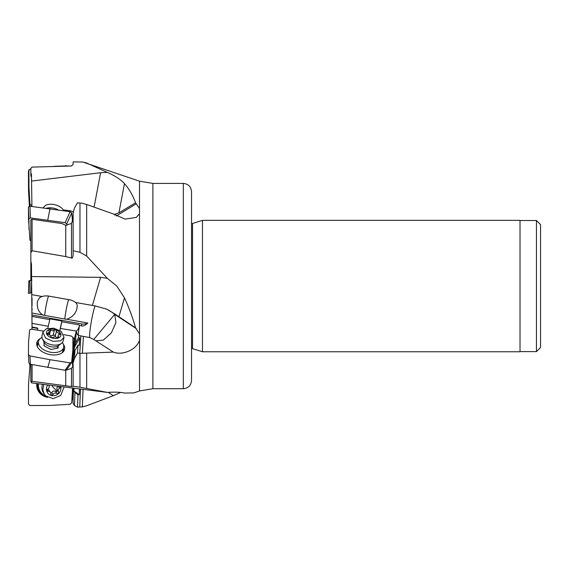 <?xml version="1.0" encoding="UTF-8"?>
<svg xmlns="http://www.w3.org/2000/svg" width="569" height="569" viewBox="0 0 569 569"><rect width="100%" height="100%" fill="white"/><g stroke="black" fill="none" stroke-linecap="round" stroke-linejoin="round"><path stroke-width="0.85" d="M31.964 329.273L32.042 323.569M32.092 310.439L32.077 308.462M32.049 305.951L32.049 298.241M30.847 252.686L32.077 250.773L65.748 256.576L71.502 258.006L71.502 223.418L65.748 225.317L62.014 223.574L32.077 219.257L30.847 219.798L30.847 261.306L31.466 264.08L32.049 329.287M30.847 364.366L30.847 381.756L31.466 382.027L31.558 382.894L107.285 392.397L79.973 387.219L79.973 353.37L113.359 352.097C121.873 355.611 136.297 350.298 139.512 340.29L139.512 333.783L135.522 327.808C132.94 318.306 129.255 308.32 124.476 297.857L116.801 286.065L107.285 278.291L100.628 277.331L31.558 276.562M30.847 381.159L71.502 386.564L73.138 386.266L79.973 387.219M32.042 327.445L37.07 328.349A0.818 0.654 3.7 0 1 37.718 329.131L37.469 330.134M37.732 328.946L37.746 328.704A0.818 0.654 -176.3 0 0 37.099 327.922L32.056 327.026M72.924 339.43L73.956 338.754A6.159 4.901 -176.3 0 0 72.932 337.46M73.956 338.754L74.126 338.79A8.215 6.529 3.7 0 0 74.731 337.317L74.646 338.655L74.126 338.79M73.138 362.816L74.432 358.626L77.491 352.972L79.745 353.342L80.883 335.895L78.558 335.418C77.484 334.97 76.744 333.519 76.331 331.066L74.731 337.317M76.331 331.066L60.378 328.441L59.887 330.461M47.81 328.263L48.301 326.279L32.042 323.37M32.049 316.435L49.752 319.607L48.301 326.279M49.752 319.607L49.802 318.839L61.886 321.001L61.836 321.762L79.262 324.878L79.276 325.447L81.538 325.852C82.96 326.414 85.08 325.475 87.882 323.021A8.215 6.529 3.7 0 1 81.659 323.903L32.084 315.041M87.882 323.021L66.744 319.237A12.07 9.602 -176.3 0 1 64.781 319.024L44.645 315.418A12.07 9.602 -176.3 0 1 42.746 314.949L32.077 313.042M31.949 294.685L42.078 296.499L39.631 297.566L37.462 301.35C36.615 307.424 38.379 311.954 42.746 314.949M66.744 319.237C72.37 317.26 75.777 313.647 76.957 308.412L77.277 305.532L76.538 303.369L75.641 302.502A10.384 6.366 -173.6 0 0 69.375 299.771L49.24 296.172A10.384 6.366 -173.6 0 0 42.078 296.499M75.641 302.502L95.144 305.902L106.837 309.216A41.06 40.52 -138.6 0 1 114.689 314.38L115.934 322.523L111.417 332.808L103.373 340.127L95.805 340.845M31.9 280.176L31.466 280.261L31.466 264.08M31.679 189.157L31.466 177.101L30.847 175.913L30.847 172.94L31.466 174.356L31.928 206.447M30.847 261.306L30.847 280.382M72.86 388.044L72.412 398.755L73.067 400.284L73.138 403.428L74.432 405.434L77.491 407.141L78.003 394.772L79.24 394.744L79.489 388.869M77.491 407.141L82.349 406.892L86.652 405.761L113.359 395.69L120.5 392.475M83.074 389.317L82.349 406.892M108.174 392.318L113.359 395.69M139.512 340.29L139.512 390.953L133.85 392.902L124.476 393.065C120.72 392.141 114.995 391.92 107.285 392.397M73.138 363.911L73.138 386.266M66.466 370.035L71.502 368.392L72.832 366.159L72.412 363.954L73.067 362.908L74.418 342.097A6.159 0.519 -79.9 0 0 74.667 339.835A6.159 0.519 -79.9 0 0 74.646 338.655M65.748 370.291L65.748 385.754M32.077 364.594L32.077 381.18M73.365 349.359L72.839 350.07M72.412 363.954L73.643 345.127L74.418 342.097M72.875 346.891A6.159 0.519 100.1 0 1 74.674 338.804M74.432 358.626L74.966 350.476L73.92 354.729L74.404 347.275L75.449 343.022L76.218 331.272M78.629 335.49L78.486 337.659L79.731 337.886L74.404 347.275M75.449 343.022L78.486 337.659M77.491 352.972L78.003 345.113L79.24 345.333L79.731 337.886M78.003 345.113L74.966 350.476M78.558 335.418C78.074 334.536 78.266 332.097 79.134 328.107L79.276 325.703M136.375 328.669L114.689 314.38L93.8 339.451L89.795 337.559L83.451 336.428L82.349 353.328M80.883 335.895L83.451 336.428M79.276 325.397A8.215 7.475 -0.6 0 1 79.119 326.762A8.215 7.475 -0.6 0 1 76.054 331.243M60.378 328.441L61.836 321.762M59.83 330.425L61.886 321.001M64.781 319.024A12.319 1.046 100.1 0 1 67.476 303.682A12.319 1.046 100.1 0 1 68.685 299.65M48.543 296.058A12.319 1.046 -79.9 0 0 47.341 300.083A12.319 1.046 -79.9 0 0 44.645 315.418M135.522 327.808L114.966 314.06L106.837 309.216M71.502 258.006C72.171 258.539 72.718 257.622 73.138 255.246L73.138 213.247L74.432 207.977L77.491 202.777L82.349 203.254L86.652 204.47L113.359 213.972L125.137 219.115L136.204 217.422L139.512 213.773L139.512 208.56L135.522 202.82C132.94 195.48 129.255 189.079 124.476 183.616C120.72 179.491 114.995 175.75 107.285 172.386L86.652 162.997L82.626 162.03L73.138 161.881L73.138 164.313L71.502 166.006L32.077 167.108L30.847 168.296L30.847 172.919M73.138 250.737L79.973 252.302L86.652 255.993L107.285 278.291M93.807 339.444A11.8 7.084 13.8 0 0 94.66 340.07L113.359 352.097M63.223 209.876L69.375 210.679A10.384 9.552 167.2 0 1 73.422 212.073M107.285 172.386L100.628 172.713L31.558 181.07M31.466 174.356L31.466 177.101L31.466 174.356M135.522 202.82L118.907 212.863L114.134 214.549M71.502 223.418L72.832 219.442L72.412 218.062L73.138 215.146M65.748 225.317L65.748 256.576M32.077 219.257L32.077 250.773M72.412 218.062L72.626 221.263M71.502 166.006L65.748 165.97M183.325 183.41C188.311 183.901 191.049 186.632 191.533 191.625L191.533 380.505C191.049 385.49 188.311 388.229 183.325 388.712L183.325 183.41L152.883 183.41L152.883 388.712L139.512 390.953M202.457 220.367L202.457 351.763L520.016 351.763L520.016 220.367L202.457 220.367L192.521 223.496L192.521 348.626L191.533 348.477M536.446 220.509L540.55 224.613L540.55 347.51L536.446 351.614L536.446 220.509L520.016 220.509M74.475 340.888A6.159 4.901 3.7 0 1 73.906 342.652L74.475 340.959M74.482 340.653L73.906 342.652M74.432 405.434L74.966 392.596L73.92 390.939L79.24 394.744M74.034 388.193L73.92 390.939M72.085 396.614L72.483 397.169M78.003 394.772L74.966 392.596M28.528 293.376L28.969 280.745L28.45 293.398L31.914 292.722M29.972 293.099L29.944 280.553L31.558 280.24L31.267 292.843M28.969 280.745L29.944 280.553M42.462 384.253A10.882 10.157 147.8 0 0 43.379 392.731L44.24 394.097L42.796 389.673L43.813 384.424M64.112 387.012A14.268 13.322 147.8 0 0 64.126 386.956L60.691 395.476L53.081 398.67L45.598 395.796L44.24 394.097M60.719 386.529A7.39 6.899 -32.2 0 1 57.142 394.651A7.39 6.899 -32.2 0 1 48.351 393.769A7.39 6.899 -32.2 0 1 47.803 384.921M48.756 385.042A1.202 1.117 147.8 0 0 48.898 385.569A2.767 2.582 -32.2 0 1 47.746 389.203A1.202 1.117 147.8 0 0 48.251 391.323A2.767 2.582 -32.2 0 1 50.861 393.912A1.202 1.117 147.8 0 0 53.038 394.438A2.767 2.582 -32.2 0 1 56.8 393.392A1.202 1.117 147.8 0 0 58.472 391.792A2.767 2.582 -32.2 0 1 59.624 388.158A1.202 1.117 147.8 0 0 60.03 386.443M59.624 388.158L58.422 386.259C56.872 387.012 56.487 388.222 57.277 389.893L57.113 391.408A13.663 1.038 46.3 0 0 52.22 386.351M56.8 393.392L55.606 391.486L57.113 391.408M55.606 391.486C53.998 390.654 52.739 391.003 51.843 392.539L50.812 393.257M50.492 392.482L48.856 390L47.049 389.424M37.447 383.634A12.938 12.077 147.8 0 0 37.447 383.812A12.938 12.077 147.8 0 0 39.197 389.936L40.136 391.429A12.938 12.077 -32.2 0 1 38.386 385.305A12.938 12.077 -32.2 0 1 38.486 383.762M45.911 396.088A12.938 12.077 -32.2 0 1 40.136 391.429M72.583 388.008L71.73 402.731L70.115 404.303L50.029 405.441L29.972 405.548L28.45 404.075L28.528 384.608L30.022 364.174M36.743 383.542A14.268 13.322 147.8 0 0 36.708 385.49A14.268 13.322 147.8 0 0 47.668 397.354M43.386 394.786A13.763 12.845 -32.2 0 1 36.686 385.021M42.881 332.189L42.021 335.696A10.882 6.529 13.8 0 0 42.391 338.697A10.882 6.529 13.8 0 0 44.738 341.599A10.882 6.529 13.8 0 0 61.438 343.377A10.882 6.529 13.8 0 0 63.152 340.888L64.02 337.381L60.691 340.788L53.081 341.379L45.598 338.086L42.881 332.189L46.203 328.782L53.82 328.192L61.303 331.478L64.02 337.381M59.02 331.585A7.39 4.438 -166.2 0 1 58.607 337.908A7.39 4.438 -166.2 0 1 48.351 336.073A7.39 4.438 -166.2 0 1 48.763 329.75A7.39 4.438 -166.2 0 1 59.02 331.585M56.196 330.425A1.202 0.718 13.8 0 0 54.332 330.248A2.767 1.657 -166.2 0 1 50.57 330.198A1.202 0.718 13.8 0 0 48.77 330.433A1.202 0.718 13.8 0 0 48.898 330.902A2.767 1.657 -166.2 0 1 49.183 331.99A2.767 1.657 -166.2 0 1 47.746 333.021A1.202 0.718 13.8 0 0 47.127 333.47A1.202 0.718 13.8 0 0 47.426 334.117A1.202 0.718 13.8 0 0 48.251 334.48A2.767 1.657 -166.2 0 1 50.15 335.319A2.767 1.657 -166.2 0 1 50.861 336.649A1.202 0.718 13.8 0 0 51.174 337.225A1.202 0.718 13.8 0 0 53.038 337.403A2.767 1.657 -166.2 0 1 56.8 337.453A1.202 0.718 13.8 0 0 58.6 337.225A1.202 0.718 13.8 0 0 58.472 336.748A2.767 1.657 -166.2 0 1 58.187 335.667A2.767 1.657 -166.2 0 1 59.624 334.636A1.202 0.718 13.8 0 0 60.243 334.188A1.202 0.718 13.8 0 0 59.944 333.534A1.202 0.718 13.8 0 0 59.119 333.171A2.767 1.657 -166.2 0 1 57.22 332.339A2.767 1.657 -166.2 0 1 56.502 331.002A1.202 0.718 13.8 0 0 56.196 330.425M50.662 335.895L55.065 335.027L55.456 336.983M62.348 342.495A12.938 7.767 -166.2 0 1 63.778 346.365A12.938 7.767 -166.2 0 1 63.643 347.503A12.938 7.767 -166.2 0 1 50.157 352.161A12.938 7.767 -166.2 0 1 38.386 342.46A12.938 7.767 -166.2 0 1 38.521 341.329L37.582 345.155A12.938 7.767 13.8 0 0 37.447 346.286A12.938 7.767 13.8 0 0 37.483 346.877M62 352.901A12.938 7.767 13.8 0 0 62.704 351.329L63.643 347.503M38.521 341.329A12.938 7.767 -166.2 0 1 41.992 337.495M44.033 342.396L44.033 345.867L51.082 349.487L58.138 348.036L58.138 346.116M63.764 334.643L71.41 336.087L72.932 337.332L72.86 349.835L71.63 362.439M71.73 362.154L70.115 362.851L50.029 359.715L29.972 355.931L28.45 354.686L28.528 342.189L29.652 329.864L31.267 329.167L43.358 331.051M40.363 338.527A14.268 8.563 13.8 0 0 36.686 343.733A14.268 8.563 13.8 0 0 49.908 354.601A14.268 8.563 13.8 0 0 64.155 350.483A14.268 8.563 13.8 0 0 63.308 344.16M66.744 369.573L65.129 370.27L30.42 364.281L28.898 363.043L28.457 354.764M50.029 359.715L47.76 367.56M63.379 348.591A13.763 8.258 -166.2 0 1 63.515 351.493M36.786 344.921A13.763 8.258 -166.2 0 1 38.258 342.417M46.509 208.211A10.882 6.43 13.7 0 1 58.323 209.904M63.692 210.722A10.882 6.43 -166.3 0 0 55.869 204.989A10.882 6.43 -166.3 0 0 45.598 205.338L43.088 207.799M72.519 221.604L71.73 212.891L70.115 211.704L29.972 206.213L28.45 206.967L28.528 219.293L29.944 240.111L30.847 241.085M66.879 225.381L66.744 223.852L65.129 222.671L30.42 217.92L28.898 218.674L28.969 229.328M50.029 208.631L47.76 220.018M29.055 169.647L28.45 171.312L28.528 190.942L29.403 206.206M65.961 165.949L57.462 166.212M31.914 205.594L29.944 204.214L29.851 206.198M28.528 190.942L28.969 187.315L29.944 204.214M28.969 187.315L28.898 170.344L30.847 168.63M29.055 169.654L28.45 171.312M37.07 328.349L37.099 327.922M81.538 325.852L81.659 323.903M92.37 305.489L100.628 277.331M79.745 407.041L80.492 388.997M86.652 353.434L86.652 388.3M71.502 386.564L71.502 368.392M89.795 337.559A16.423 1.394 100.1 0 1 91.083 323.021A16.423 1.394 100.1 0 1 95.144 305.902M124.476 297.857L118.907 316.841M139.512 333.783L139.512 213.773M86.652 204.47L86.652 255.993M139.512 208.56L139.512 181.177L152.883 183.41M136.375 203.716L116.339 215.964M79.973 252.302L79.973 203.133M94.077 207.102L100.628 172.713M30.989 176.041L30.989 173.097M139.512 181.177L82.832 162.058M114.966 214.399L114.895 215.075M69.347 211.59A12.319 1.807 97.4 0 0 69.375 210.679M124.476 183.616L118.907 212.863M73.565 388.129L73.067 400.284M30.989 280.353L30.989 261.626M58.472 391.792L57.277 389.893M53.038 394.438L51.843 392.539M48.251 391.323L47.241 389.722M42.391 338.697L43.962 342.097A8.286 4.972 13.8 0 0 45.755 344.302A8.286 4.972 13.8 0 0 45.79 344.33A8.286 4.972 13.8 0 0 58.465 345.66L57.924 346.685A7.184 4.31 -166.2 0 1 56.822 348.306M51.388 349.423A7.184 4.31 -166.2 0 1 50.797 349.345M44.915 346.322A7.184 4.31 -166.2 0 1 44.033 344.771M49.425 334.857L50.57 330.198M54.332 330.248L53.137 335.12M56.502 331.002L55.307 335.874M59.119 333.171L58.671 334.999M58.472 336.748L58.273 337.581M47.746 333.021L47.469 334.152M70.115 362.851L65.129 370.27M30.42 364.281L29.972 355.931M66.744 223.852L71.73 212.891M70.115 211.704L65.129 222.671M28.45 206.967L28.898 218.674M30.42 217.92L29.972 206.213M31.523 206.398L31.558 205.615M71.502 165.949L73.138 164.306M53.934 166.333L65.748 165.949M183.325 388.712L152.883 388.712M192.521 223.496L191.533 223.653M192.521 348.626L202.457 351.763M536.446 351.614L520.016 351.614M37.76 328.619L37.732 329.038M28.45 293.391L28.898 280.759M29.695 364.821L29.986 363.641M57.924 346.685L57.561 348.157M58.465 345.66L61.438 343.377M43.962 342.09L43.969 343.256M57.689 337.687L58.187 335.667M48.557 334.544L49.183 331.99M71.594 362.489L66.601 369.907M28.45 354.736L28.905 363.093M67.057 165.949L65.371 165.771"/></g></svg>
